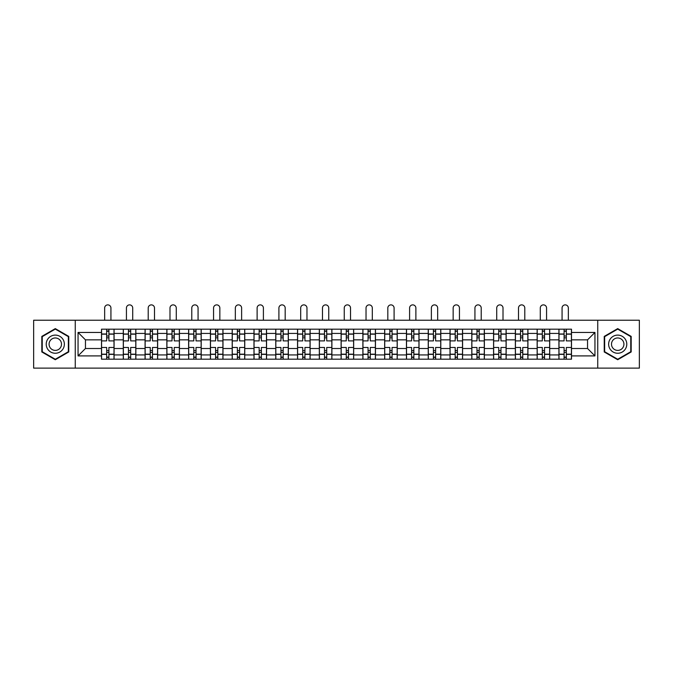 <?xml version="1.0" encoding="UTF-8"?>
<svg xmlns="http://www.w3.org/2000/svg" width="673" height="673" viewBox="0 0 673 673"><rect width="100%" height="100%" fill="white"/><g stroke="black" fill="none" stroke-linecap="round" stroke-linejoin="round"><path stroke-width="1.01" d="M597.742 368.123L639.35 368.123L639.35 320.23L33.65 320.23L33.65 368.123L597.742 368.123L597.742 320.23M123.294 359.189L123.294 333.429L114.073 333.429L114.073 359.189M114.073 333.429L114.073 329.173M123.294 333.429L123.294 329.173M135.853 329.173L135.853 359.189M145.074 359.189L145.074 329.173M157.642 329.173L157.642 359.189M166.854 359.189L166.854 329.173M179.422 329.173L179.422 359.189M188.633 359.189L188.633 329.173M201.202 329.173L201.202 359.189M210.413 359.189L210.413 329.173M222.982 329.173L222.982 359.189M232.202 359.189L232.202 329.173M244.762 329.173L244.762 359.189M253.982 359.189L253.982 329.173M266.55 329.173L266.55 359.189M275.762 359.189L275.762 329.173M288.33 329.173L288.33 359.189M297.542 359.189L297.542 329.173M310.11 329.173L310.11 359.189M319.33 359.189L319.33 329.173M331.89 329.173L331.89 359.189M341.11 359.189L341.11 329.173M353.67 329.173L353.67 359.189M362.89 359.189L362.89 329.173M375.458 329.173L375.458 359.189M384.67 359.189L384.67 329.173M397.238 329.173L397.238 359.189M406.45 359.189L406.45 329.173M419.018 329.173L419.018 359.189M428.238 359.189L428.238 329.173M440.798 329.173L440.798 359.189M450.018 359.189L450.018 329.173M462.587 329.173L462.587 359.189M471.798 359.189L471.798 329.173M484.367 329.173L484.367 359.189M493.578 359.189L493.578 329.173M506.146 329.173L506.146 359.189M515.358 359.189L515.358 329.173M527.926 329.173L527.926 359.189M537.147 359.189L537.147 329.173M549.706 329.173L549.706 359.189M558.927 359.189L558.927 329.173M558.927 348.505L549.706 348.505M537.147 348.505L527.926 348.505M515.358 348.505L506.146 348.505M493.578 348.505L484.367 348.505M471.798 348.505L462.587 348.505M450.018 348.505L440.798 348.505M428.238 348.505L419.018 348.505M406.45 348.505L397.238 348.505M384.67 348.505L375.458 348.505M362.89 348.505L353.67 348.505M341.11 348.505L331.89 348.505M319.33 348.505L310.11 348.505M297.542 348.505L288.33 348.505M275.762 348.505L266.55 348.505M253.982 348.505L244.762 348.505M232.202 348.505L222.982 348.505M210.413 348.505L201.202 348.505M188.633 348.505L179.422 348.505M166.854 348.505L157.642 348.505M145.074 348.505L135.853 348.505M123.294 348.505L114.073 348.505M558.927 339.848L549.706 339.848M537.147 339.848L527.926 339.848M515.358 339.848L506.146 339.848M493.578 339.848L484.367 339.848M471.798 339.848L462.587 339.848M450.018 339.848L440.798 339.848M428.238 339.848L419.018 339.848M406.45 339.848L397.238 339.848M384.67 339.848L375.458 339.848M362.89 339.848L353.67 339.848M341.11 339.848L331.89 339.848M319.33 339.848L310.11 339.848M297.542 339.848L288.33 339.848M275.762 339.848L266.55 339.848M253.982 339.848L244.762 339.848M232.202 339.848L222.982 339.848M210.413 339.848L201.202 339.848M188.633 339.848L179.422 339.848M166.854 339.848L157.642 339.848M145.074 339.848L135.853 339.848M123.294 339.848L114.073 339.848M85.454 348.505L101.505 348.505L101.505 339.848L85.454 339.848L85.454 348.505L78.051 355.908L78.051 332.454L101.505 332.454L101.505 339.848M571.495 339.848L571.495 348.505L587.546 348.505L587.546 339.848L571.495 339.848L571.495 329.173L101.505 329.173L101.505 332.454M571.495 332.454L594.949 332.454L594.949 355.908L571.495 355.908L571.495 348.505M101.505 348.505L101.505 359.189L571.495 359.189L571.495 355.908M101.505 355.908L78.051 355.908M75.258 368.123L75.258 320.23M68.764 336.399L55.295 328.617L41.819 336.399L41.819 351.962L55.295 359.735L68.764 351.962L68.764 336.399M631.181 336.399L617.705 328.617L604.236 336.399L604.236 351.962L617.705 359.735L631.181 351.962L631.181 336.399M108.908 357.094L106.671 357.094M106.671 331.267L108.908 331.267M130.688 357.094L128.459 357.094M128.459 331.267L130.688 331.267M152.468 357.094L150.239 357.094M150.239 331.267L152.468 331.267M174.257 357.094L172.019 357.094M172.019 331.267L174.257 331.267M196.036 357.094L193.799 357.094M193.799 331.267L196.036 331.267M217.816 357.094L215.587 357.094M215.587 331.267L217.816 331.267M239.596 357.094L237.367 357.094M237.367 331.267L239.596 331.267M261.385 357.094L259.147 357.094M259.147 331.267L261.385 331.267M283.165 357.094L280.927 357.094M280.927 331.267L283.165 331.267M304.945 357.094L302.707 357.094M302.707 331.267L304.945 331.267M326.725 357.094L324.495 357.094M324.495 331.267L326.725 331.267M348.505 357.094L346.275 357.094M346.275 331.267L348.505 331.267M370.293 357.094L368.055 357.094M368.055 331.267L370.293 331.267M392.073 357.094L389.835 357.094M389.835 331.267L392.073 331.267M413.853 357.094L411.615 357.094M411.615 331.267L413.853 331.267M435.633 357.094L433.404 357.094M433.404 331.267L435.633 331.267M457.413 357.094L455.184 357.094M455.184 331.267L457.413 331.267M479.201 357.094L476.964 357.094M476.964 331.267L479.201 331.267M500.981 357.094L498.743 357.094M498.743 331.267L500.981 331.267M522.761 357.094L520.532 357.094M520.532 331.267L522.761 331.267M544.541 357.094L542.312 357.094M542.312 331.267L544.541 331.267M566.33 357.094L564.092 357.094M564.092 331.267L566.33 331.267M78.051 332.454L85.454 339.848M587.546 348.505L594.949 355.908M587.546 339.848L594.949 332.454M114.006 359.189L114.006 340.9L108.908 340.9L108.908 329.173M106.671 329.173L106.671 340.9L101.581 340.9L101.581 329.173M110.936 320.23L110.936 308.015A3.138 3.138 0 0 0 107.789 304.877A3.138 3.138 0 0 0 104.652 308.015L104.652 320.23M114.006 340.9L114.006 329.173M101.581 359.189L101.581 347.461L106.671 347.461L106.671 359.189M108.908 359.189L108.908 347.461L114.006 347.461M106.671 337.829L108.908 337.829M101.581 347.461L101.581 340.9M108.908 350.532L106.671 350.532M108.908 357.371L106.671 357.371M106.671 352.349L108.908 352.349M108.908 336.012L106.671 336.012M106.671 330.981L108.908 330.981M47.43 348.715A9.077 9.077 0 0 0 59.83 352.038A9.077 9.077 0 0 0 63.153 339.638A9.077 9.077 0 0 0 50.753 336.323A9.077 9.077 0 0 0 47.43 348.715M49.911 347.285A6.217 6.217 0 0 0 58.4 349.565A6.217 6.217 0 0 0 60.671 341.076A6.217 6.217 0 0 0 52.183 338.797A6.217 6.217 0 0 0 49.911 347.285M55.295 329.105L68.343 336.643L68.343 351.718L55.295 359.256L42.239 351.718L42.239 336.643L55.295 329.105M609.847 348.715A9.077 9.077 0 0 0 622.247 352.038A9.077 9.077 0 0 0 625.57 339.638A9.077 9.077 0 0 0 613.17 336.323A9.077 9.077 0 0 0 609.847 348.715M612.329 347.285A6.217 6.217 0 0 0 620.817 349.565A6.217 6.217 0 0 0 623.089 341.076A6.217 6.217 0 0 0 614.6 338.797A6.217 6.217 0 0 0 612.329 347.285M617.705 329.105L630.761 336.643L630.761 351.718L617.705 359.256L604.657 351.718L604.657 336.643L617.705 329.105M135.786 359.189L135.786 340.9L130.688 340.9L130.688 329.173M128.459 329.173L128.459 340.9L123.361 340.9L123.361 329.173M132.716 320.23L132.716 308.015A3.138 3.138 0 0 0 129.569 304.877A3.138 3.138 0 0 0 126.431 308.015L126.431 320.23M135.786 340.9L135.786 329.173M123.361 359.189L123.361 347.461L128.459 347.461L128.459 359.189M130.688 359.189L130.688 347.461L135.786 347.461M128.459 337.829L130.688 337.829M123.361 347.461L123.361 340.9M130.688 350.532L128.459 350.532M130.688 357.371L128.459 357.371M128.459 352.349L130.688 352.349M130.688 336.012L128.459 336.012M128.459 330.981L130.688 330.981M157.566 359.189L157.566 340.9L152.468 340.9L152.468 329.173M150.239 329.173L150.239 340.9L145.141 340.9L145.141 329.173M154.496 320.23L154.496 308.015A3.138 3.138 0 0 0 151.358 304.877A3.138 3.138 0 0 0 148.211 308.015L148.211 320.23M157.566 340.9L157.566 329.173M145.141 359.189L145.141 347.461L150.239 347.461L150.239 359.189M152.468 359.189L152.468 347.461L157.566 347.461M150.239 337.829L152.468 337.829M145.141 347.461L145.141 340.9M152.468 350.532L150.239 350.532M152.468 357.371L150.239 357.371M150.239 352.349L152.468 352.349M152.468 336.012L150.239 336.012M150.239 330.981L152.468 330.981M179.355 359.189L179.355 340.9L174.257 340.9L174.257 329.173M172.019 329.173L172.019 340.9L166.921 340.9L166.921 329.173M176.276 320.23L176.276 308.015A3.138 3.138 0 0 0 173.138 304.877A3.138 3.138 0 0 0 169.991 308.015L169.991 320.23M179.355 340.9L179.355 329.173M166.921 359.189L166.921 347.461L172.019 347.461L172.019 359.189M174.257 359.189L174.257 347.461L179.355 347.461M172.019 337.829L174.257 337.829M166.921 347.461L166.921 340.9M174.257 350.532L172.019 350.532M174.257 357.371L172.019 357.371M172.019 352.349L174.257 352.349M174.257 336.012L172.019 336.012M172.019 330.981L174.257 330.981M201.134 359.189L201.134 340.9L196.036 340.9L196.036 329.173M193.799 329.173L193.799 340.9L188.709 340.9L188.709 329.173M198.064 320.23L198.064 308.015A3.138 3.138 0 0 0 194.918 304.877A3.138 3.138 0 0 0 191.78 308.015L191.78 320.23M201.134 340.9L201.134 329.173M188.709 359.189L188.709 347.461L193.799 347.461L193.799 359.189M196.036 359.189L196.036 347.461L201.134 347.461M193.799 337.829L196.036 337.829M188.709 347.461L188.709 340.9M196.036 350.532L193.799 350.532M196.036 357.371L193.799 357.371M193.799 352.349L196.036 352.349M196.036 336.012L193.799 336.012M193.799 330.981L196.036 330.981M222.914 359.189L222.914 340.9L217.816 340.9L217.816 329.173M215.587 329.173L215.587 340.9L210.489 340.9L210.489 329.173M219.844 320.23L219.844 308.015A3.138 3.138 0 0 0 216.698 304.877A3.138 3.138 0 0 0 213.56 308.015L213.56 320.23M222.914 340.9L222.914 329.173M210.489 359.189L210.489 347.461L215.587 347.461L215.587 359.189M217.816 359.189L217.816 347.461L222.914 347.461M215.587 337.829L217.816 337.829M210.489 347.461L210.489 340.9M217.816 350.532L215.587 350.532M217.816 357.371L215.587 357.371M215.587 352.349L217.816 352.349M217.816 336.012L215.587 336.012M215.587 330.981L217.816 330.981M244.694 359.189L244.694 340.9L239.596 340.9L239.596 329.173M237.367 329.173L237.367 340.9L232.269 340.9L232.269 329.173M241.624 320.23L241.624 308.015A3.138 3.138 0 0 0 238.486 304.877A3.138 3.138 0 0 0 235.34 308.015L235.34 320.23M244.694 340.9L244.694 329.173M232.269 359.189L232.269 347.461L237.367 347.461L237.367 359.189M239.596 359.189L239.596 347.461L244.694 347.461M237.367 337.829L239.596 337.829M232.269 347.461L232.269 340.9M239.596 350.532L237.367 350.532M239.596 357.371L237.367 357.371M237.367 352.349L239.596 352.349M239.596 336.012L237.367 336.012M237.367 330.981L239.596 330.981M266.474 359.189L266.474 340.9L261.385 340.9L261.385 329.173M259.147 329.173L259.147 340.9L254.049 340.9L254.049 329.173M263.404 320.23L263.404 308.015A3.138 3.138 0 0 0 260.266 304.877A3.138 3.138 0 0 0 257.12 308.015L257.12 320.23M266.474 340.9L266.474 329.173M254.049 359.189L254.049 347.461L259.147 347.461L259.147 359.189M261.385 359.189L261.385 347.461L266.474 347.461M259.147 337.829L261.385 337.829M254.049 347.461L254.049 340.9M261.385 350.532L259.147 350.532M261.385 357.371L259.147 357.371M259.147 352.349L261.385 352.349M261.385 336.012L259.147 336.012M259.147 330.981L261.385 330.981M288.263 359.189L288.263 340.9L283.165 340.9L283.165 329.173M280.927 329.173L280.927 340.9L275.829 340.9L275.829 329.173M285.184 320.23L285.184 308.015A3.138 3.138 0 0 0 282.046 304.877A3.138 3.138 0 0 0 278.908 308.015L278.908 320.23M288.263 340.9L288.263 329.173M275.829 359.189L275.829 347.461L280.927 347.461L280.927 359.189M283.165 359.189L283.165 347.461L288.263 347.461M280.927 337.829L283.165 337.829M275.829 347.461L275.829 340.9M283.165 350.532L280.927 350.532M283.165 357.371L280.927 357.371M280.927 352.349L283.165 352.349M283.165 336.012L280.927 336.012M280.927 330.981L283.165 330.981M310.043 359.189L310.043 340.9L304.945 340.9L304.945 329.173M302.707 329.173L302.707 340.9L297.617 340.9L297.617 329.173M306.972 320.23L306.972 308.015A3.138 3.138 0 0 0 303.826 304.877A3.138 3.138 0 0 0 300.688 308.015L300.688 320.23M310.043 340.9L310.043 329.173M297.617 359.189L297.617 347.461L302.707 347.461L302.707 359.189M304.945 359.189L304.945 347.461L310.043 347.461M302.707 337.829L304.945 337.829M297.617 347.461L297.617 340.9M304.945 350.532L302.707 350.532M304.945 357.371L302.707 357.371M302.707 352.349L304.945 352.349M304.945 336.012L302.707 336.012M302.707 330.981L304.945 330.981M331.823 359.189L331.823 340.9L326.725 340.9L326.725 329.173M324.495 329.173L324.495 340.9L319.397 340.9L319.397 329.173M328.752 320.23L328.752 308.015A3.138 3.138 0 0 0 325.606 304.877A3.138 3.138 0 0 0 322.468 308.015L322.468 320.23M331.823 340.9L331.823 329.173M319.397 359.189L319.397 347.461L324.495 347.461L324.495 359.189M326.725 359.189L326.725 347.461L331.823 347.461M324.495 337.829L326.725 337.829M319.397 347.461L319.397 340.9M326.725 350.532L324.495 350.532M326.725 357.371L324.495 357.371M324.495 352.349L326.725 352.349M326.725 336.012L324.495 336.012M324.495 330.981L326.725 330.981M353.603 359.189L353.603 340.9L348.505 340.9L348.505 329.173M346.275 329.173L346.275 340.9L341.177 340.9L341.177 329.173M350.532 320.23L350.532 308.015A3.138 3.138 0 0 0 347.394 304.877A3.138 3.138 0 0 0 344.248 308.015L344.248 320.23M353.603 340.9L353.603 329.173M341.177 359.189L341.177 347.461L346.275 347.461L346.275 359.189M348.505 359.189L348.505 347.461L353.603 347.461M346.275 337.829L348.505 337.829M341.177 347.461L341.177 340.9M348.505 350.532L346.275 350.532M348.505 357.371L346.275 357.371M346.275 352.349L348.505 352.349M348.505 336.012L346.275 336.012M346.275 330.981L348.505 330.981M375.383 359.189L375.383 340.9L370.293 340.9L370.293 329.173M368.055 329.173L368.055 340.9L362.957 340.9L362.957 329.173M372.312 320.23L372.312 308.015A3.138 3.138 0 0 0 369.174 304.877A3.138 3.138 0 0 0 366.028 308.015L366.028 320.23M375.383 340.9L375.383 329.173M362.957 359.189L362.957 347.461L368.055 347.461L368.055 359.189M370.293 359.189L370.293 347.461L375.383 347.461M368.055 337.829L370.293 337.829M362.957 347.461L362.957 340.9M370.293 350.532L368.055 350.532M370.293 357.371L368.055 357.371M368.055 352.349L370.293 352.349M370.293 336.012L368.055 336.012M368.055 330.981L370.293 330.981M397.171 359.189L397.171 340.9L392.073 340.9L392.073 329.173M389.835 329.173L389.835 340.9L384.737 340.9L384.737 329.173M394.092 320.23L394.092 308.015A3.138 3.138 0 0 0 390.954 304.877A3.138 3.138 0 0 0 387.816 308.015L387.816 320.23M397.171 340.9L397.171 329.173M384.737 359.189L384.737 347.461L389.835 347.461L389.835 359.189M392.073 359.189L392.073 347.461L397.171 347.461M389.835 337.829L392.073 337.829M384.737 347.461L384.737 340.9M392.073 350.532L389.835 350.532M392.073 357.371L389.835 357.371M389.835 352.349L392.073 352.349M392.073 336.012L389.835 336.012M389.835 330.981L392.073 330.981M418.951 359.189L418.951 340.9L413.853 340.9L413.853 329.173M411.615 329.173L411.615 340.9L406.526 340.9L406.526 329.173M415.88 320.23L415.88 308.015A3.138 3.138 0 0 0 412.734 304.877A3.138 3.138 0 0 0 409.596 308.015L409.596 320.23M418.951 340.9L418.951 329.173M406.526 359.189L406.526 347.461L411.615 347.461L411.615 359.189M413.853 359.189L413.853 347.461L418.951 347.461M411.615 337.829L413.853 337.829M406.526 347.461L406.526 340.9M413.853 350.532L411.615 350.532M413.853 357.371L411.615 357.371M411.615 352.349L413.853 352.349M413.853 336.012L411.615 336.012M411.615 330.981L413.853 330.981M440.731 359.189L440.731 340.9L435.633 340.9L435.633 329.173M433.404 329.173L433.404 340.9L428.306 340.9L428.306 329.173M437.66 320.23L437.66 308.015A3.138 3.138 0 0 0 434.514 304.877A3.138 3.138 0 0 0 431.376 308.015L431.376 320.23M440.731 340.9L440.731 329.173M428.306 359.189L428.306 347.461L433.404 347.461L433.404 359.189M435.633 359.189L435.633 347.461L440.731 347.461M433.404 337.829L435.633 337.829M428.306 347.461L428.306 340.9M435.633 350.532L433.404 350.532M435.633 357.371L433.404 357.371M433.404 352.349L435.633 352.349M435.633 336.012L433.404 336.012M433.404 330.981L435.633 330.981M462.511 359.189L462.511 340.9L457.413 340.9L457.413 329.173M455.184 329.173L455.184 340.9L450.086 340.9L450.086 329.173M459.44 320.23L459.44 308.015A3.138 3.138 0 0 0 456.302 304.877A3.138 3.138 0 0 0 453.156 308.015L453.156 320.23M462.511 340.9L462.511 329.173M450.086 359.189L450.086 347.461L455.184 347.461L455.184 359.189M457.413 359.189L457.413 347.461L462.511 347.461M455.184 337.829L457.413 337.829M450.086 347.461L450.086 340.9M457.413 350.532L455.184 350.532M457.413 357.371L455.184 357.371M455.184 352.349L457.413 352.349M457.413 336.012L455.184 336.012M455.184 330.981L457.413 330.981M484.291 359.189L484.291 340.9L479.201 340.9L479.201 329.173M476.964 329.173L476.964 340.9L471.866 340.9L471.866 329.173M481.22 320.23L481.22 308.015A3.138 3.138 0 0 0 478.082 304.877A3.138 3.138 0 0 0 474.936 308.015L474.936 320.23M484.291 340.9L484.291 329.173M471.866 359.189L471.866 347.461L476.964 347.461L476.964 359.189M479.201 359.189L479.201 347.461L484.291 347.461M476.964 337.829L479.201 337.829M471.866 347.461L471.866 340.9M479.201 350.532L476.964 350.532M479.201 357.371L476.964 357.371M476.964 352.349L479.201 352.349M479.201 336.012L476.964 336.012M476.964 330.981L479.201 330.981M506.079 359.189L506.079 340.9L500.981 340.9L500.981 329.173M498.743 329.173L498.743 340.9L493.645 340.9L493.645 329.173M503.009 320.23L503.009 308.015A3.138 3.138 0 0 0 499.862 304.877A3.138 3.138 0 0 0 496.724 308.015L496.724 320.23M506.079 340.9L506.079 329.173M493.645 359.189L493.645 347.461L498.743 347.461L498.743 359.189M500.981 359.189L500.981 347.461L506.079 347.461M498.743 337.829L500.981 337.829M493.645 347.461L493.645 340.9M500.981 350.532L498.743 350.532M500.981 357.371L498.743 357.371M498.743 352.349L500.981 352.349M500.981 336.012L498.743 336.012M498.743 330.981L500.981 330.981M527.859 359.189L527.859 340.9L522.761 340.9L522.761 329.173M520.532 329.173L520.532 340.9L515.434 340.9L515.434 329.173M524.789 320.23L524.789 308.015A3.138 3.138 0 0 0 521.642 304.877A3.138 3.138 0 0 0 518.504 308.015L518.504 320.23M527.859 340.9L527.859 329.173M515.434 359.189L515.434 347.461L520.532 347.461L520.532 359.189M522.761 359.189L522.761 347.461L527.859 347.461M520.532 337.829L522.761 337.829M515.434 347.461L515.434 340.9M522.761 350.532L520.532 350.532M522.761 357.371L520.532 357.371M520.532 352.349L522.761 352.349M522.761 336.012L520.532 336.012M520.532 330.981L522.761 330.981M549.639 359.189L549.639 340.9L544.541 340.9L544.541 329.173M542.312 329.173L542.312 340.9L537.214 340.9L537.214 329.173M546.569 320.23L546.569 308.015A3.138 3.138 0 0 0 543.431 304.877A3.138 3.138 0 0 0 540.284 308.015L540.284 320.23M549.639 340.9L549.639 329.173M537.214 359.189L537.214 347.461L542.312 347.461L542.312 359.189M544.541 359.189L544.541 347.461L549.639 347.461M542.312 337.829L544.541 337.829M537.214 347.461L537.214 340.9M544.541 350.532L542.312 350.532M544.541 357.371L542.312 357.371M542.312 352.349L544.541 352.349M544.541 336.012L542.312 336.012M542.312 330.981L544.541 330.981M571.419 359.189L571.419 340.9L566.33 340.9L566.33 329.173M564.092 329.173L564.092 340.9L558.994 340.9L558.994 329.173M568.349 320.23L568.349 308.015A3.138 3.138 0 0 0 565.211 304.877A3.138 3.138 0 0 0 562.064 308.015L562.064 320.23M571.419 340.9L571.419 329.173M558.994 359.189L558.994 347.461L564.092 347.461L564.092 359.189M566.33 359.189L566.33 347.461L571.419 347.461M564.092 337.829L566.33 337.829M558.994 347.461L558.994 340.9M566.33 350.532L564.092 350.532M566.33 357.371L564.092 357.371M564.092 352.349L566.33 352.349M566.33 336.012L564.092 336.012M564.092 330.981L566.33 330.981M537.147 333.429L527.926 333.429M515.358 333.429L506.146 333.429M493.578 333.429L484.367 333.429M471.798 333.429L462.587 333.429M450.018 333.429L440.798 333.429M428.238 333.429L419.018 333.429M406.45 333.429L397.238 333.429M384.67 333.429L375.458 333.429M362.89 333.429L353.67 333.429M341.11 333.429L331.89 333.429M319.33 333.429L310.11 333.429M297.542 333.429L288.33 333.429M275.762 333.429L266.55 333.429M253.982 333.429L244.762 333.429M232.202 333.429L222.982 333.429M210.413 333.429L201.202 333.429M188.633 333.429L179.422 333.429M166.854 333.429L157.642 333.429M145.074 333.429L135.853 333.429M558.927 333.429L549.706 333.429M537.147 354.932L527.926 354.932M515.358 354.932L506.146 354.932M493.578 354.932L484.367 354.932M471.798 354.932L462.587 354.932M450.018 354.932L440.798 354.932M428.238 354.932L419.018 354.932M406.45 354.932L397.238 354.932M384.67 354.932L375.458 354.932M362.89 354.932L353.67 354.932M341.11 354.932L331.89 354.932M319.33 354.932L310.11 354.932M297.542 354.932L288.33 354.932M275.762 354.932L266.55 354.932M253.982 354.932L244.762 354.932M232.202 354.932L222.982 354.932M210.413 354.932L201.202 354.932M188.633 354.932L179.422 354.932M166.854 354.932L157.642 354.932M145.074 354.932L135.853 354.932M123.294 354.932L114.073 354.932M558.927 354.932L549.706 354.932M114.006 333.985L108.908 333.985M106.671 333.985L101.581 333.985M106.671 334.17L101.581 334.17M106.671 354.183L101.581 354.183M106.671 354.377L101.581 354.377M114.006 354.377L108.908 354.377M114.006 334.17L108.908 334.17M114.006 354.183L108.908 354.183M135.786 333.985L130.688 333.985M128.459 333.985L123.361 333.985M128.459 334.17L123.361 334.17M128.459 354.183L123.361 354.183M128.459 354.377L123.361 354.377M135.786 354.377L130.688 354.377M135.786 334.17L130.688 334.17M135.786 354.183L130.688 354.183M157.566 333.985L152.468 333.985M150.239 333.985L145.141 333.985M150.239 334.17L145.141 334.17M150.239 354.183L145.141 354.183M150.239 354.377L145.141 354.377M157.566 354.377L152.468 354.377M157.566 334.17L152.468 334.17M157.566 354.183L152.468 354.183M179.355 333.985L174.257 333.985M172.019 333.985L166.921 333.985M172.019 334.17L166.921 334.17M172.019 354.183L166.921 354.183M172.019 354.377L166.921 354.377M179.355 354.377L174.257 354.377M179.355 334.17L174.257 334.17M179.355 354.183L174.257 354.183M201.134 333.985L196.036 333.985M193.799 333.985L188.709 333.985M193.799 334.17L188.709 334.17M193.799 354.183L188.709 354.183M193.799 354.377L188.709 354.377M201.134 354.377L196.036 354.377M201.134 334.17L196.036 334.17M201.134 354.183L196.036 354.183M222.914 333.985L217.816 333.985M215.587 333.985L210.489 333.985M215.587 334.17L210.489 334.17M215.587 354.183L210.489 354.183M215.587 354.377L210.489 354.377M222.914 354.377L217.816 354.377M222.914 334.17L217.816 334.17M222.914 354.183L217.816 354.183M244.694 333.985L239.596 333.985M237.367 333.985L232.269 333.985M237.367 334.17L232.269 334.17M237.367 354.183L232.269 354.183M237.367 354.377L232.269 354.377M244.694 354.377L239.596 354.377M244.694 334.17L239.596 334.17M244.694 354.183L239.596 354.183M266.474 333.985L261.385 333.985M259.147 333.985L254.049 333.985M259.147 334.17L254.049 334.17M259.147 354.183L254.049 354.183M259.147 354.377L254.049 354.377M266.474 354.377L261.385 354.377M266.474 334.17L261.385 334.17M266.474 354.183L261.385 354.183M288.263 333.985L283.165 333.985M280.927 333.985L275.829 333.985M280.927 334.17L275.829 334.17M280.927 354.183L275.829 354.183M280.927 354.377L275.829 354.377M288.263 354.377L283.165 354.377M288.263 334.17L283.165 334.17M288.263 354.183L283.165 354.183M310.043 333.985L304.945 333.985M302.707 333.985L297.617 333.985M302.707 334.17L297.617 334.17M302.707 354.183L297.617 354.183M302.707 354.377L297.617 354.377M310.043 354.377L304.945 354.377M310.043 334.17L304.945 334.17M310.043 354.183L304.945 354.183M331.823 333.985L326.725 333.985M324.495 333.985L319.397 333.985M324.495 334.17L319.397 334.17M324.495 354.183L319.397 354.183M324.495 354.377L319.397 354.377M331.823 354.377L326.725 354.377M331.823 334.17L326.725 334.17M331.823 354.183L326.725 354.183M353.603 333.985L348.505 333.985M346.275 333.985L341.177 333.985M346.275 334.17L341.177 334.17M346.275 354.183L341.177 354.183M346.275 354.377L341.177 354.377M353.603 354.377L348.505 354.377M353.603 334.17L348.505 334.17M353.603 354.183L348.505 354.183M375.383 333.985L370.293 333.985M368.055 333.985L362.957 333.985M368.055 334.17L362.957 334.17M368.055 354.183L362.957 354.183M368.055 354.377L362.957 354.377M375.383 354.377L370.293 354.377M375.383 334.17L370.293 334.17M375.383 354.183L370.293 354.183M397.171 333.985L392.073 333.985M389.835 333.985L384.737 333.985M389.835 334.17L384.737 334.17M389.835 354.183L384.737 354.183M389.835 354.377L384.737 354.377M397.171 354.377L392.073 354.377M397.171 334.17L392.073 334.17M397.171 354.183L392.073 354.183M418.951 333.985L413.853 333.985M411.615 333.985L406.526 333.985M411.615 334.17L406.526 334.17M411.615 354.183L406.526 354.183M411.615 354.377L406.526 354.377M418.951 354.377L413.853 354.377M418.951 334.17L413.853 334.17M418.951 354.183L413.853 354.183M440.731 333.985L435.633 333.985M433.404 333.985L428.306 333.985M433.404 334.17L428.306 334.17M433.404 354.183L428.306 354.183M433.404 354.377L428.306 354.377M440.731 354.377L435.633 354.377M440.731 334.17L435.633 334.17M440.731 354.183L435.633 354.183M462.511 333.985L457.413 333.985M455.184 333.985L450.086 333.985M455.184 334.17L450.086 334.17M455.184 354.183L450.086 354.183M455.184 354.377L450.086 354.377M462.511 354.377L457.413 354.377M462.511 334.17L457.413 334.17M462.511 354.183L457.413 354.183M484.291 333.985L479.201 333.985M476.964 333.985L471.866 333.985M476.964 334.17L471.866 334.17M476.964 354.183L471.866 354.183M476.964 354.377L471.866 354.377M484.291 354.377L479.201 354.377M484.291 334.17L479.201 334.17M484.291 354.183L479.201 354.183M506.079 333.985L500.981 333.985M498.743 333.985L493.645 333.985M498.743 334.17L493.645 334.17M498.743 354.183L493.645 354.183M498.743 354.377L493.645 354.377M506.079 354.377L500.981 354.377M506.079 334.17L500.981 334.17M506.079 354.183L500.981 354.183M527.859 333.985L522.761 333.985M520.532 333.985L515.434 333.985M520.532 334.17L515.434 334.17M520.532 354.183L515.434 354.183M520.532 354.377L515.434 354.377M527.859 354.377L522.761 354.377M527.859 334.17L522.761 334.17M527.859 354.183L522.761 354.183M549.639 333.985L544.541 333.985M542.312 333.985L537.214 333.985M542.312 334.17L537.214 334.17M542.312 354.183L537.214 354.183M542.312 354.377L537.214 354.377M549.639 354.377L544.541 354.377M549.639 334.17L544.541 334.17M549.639 354.183L544.541 354.183M571.419 333.985L566.33 333.985M564.092 333.985L558.994 333.985M564.092 334.17L558.994 334.17M564.092 354.183L558.994 354.183M564.092 354.377L558.994 354.377M571.419 354.377L566.33 354.377M571.419 334.17L566.33 334.17M571.419 354.183L566.33 354.183"/></g></svg>
